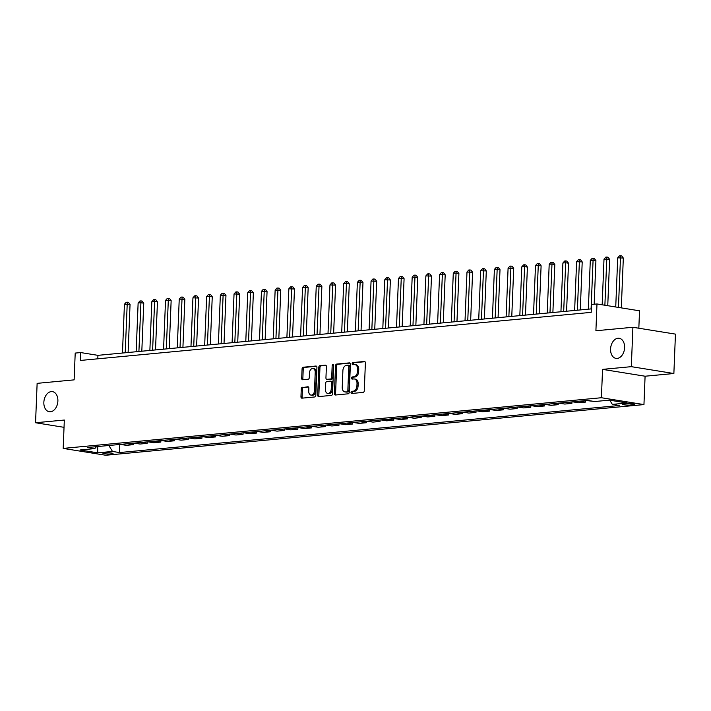 <?xml version="1.0" encoding="UTF-8"?>
<svg xmlns="http://www.w3.org/2000/svg" width="711" height="711" viewBox="0 0 711 711"><rect width="100%" height="100%" fill="white"/><g stroke="black" fill="none" stroke-linecap="round" stroke-linejoin="round"><path stroke-width="1.07" d="M350.994 392.472A1.093 0.747 -80.9 0 0 351.705 393.476L363.143 392.401A1.564 1.067 -80.9 0 0 364.281 390.757L365.392 362.912A1.564 1.067 -80.9 0 0 364.565 361.472A1.564 1.067 -80.9 0 0 364.379 361.472L352.949 362.548A1.093 0.747 -80.9 0 0 352.86 364.716L354.345 364.574A4.995 3.404 -80.9 0 1 354.94 364.592A4.995 3.404 -80.9 0 1 357.589 369.196L357.491 371.515A4.995 3.404 -80.9 0 1 353.856 376.794L352.372 376.928A1.093 0.747 -80.9 0 0 352.283 379.096L353.767 378.954A4.995 3.404 -80.9 0 1 354.362 378.972A4.995 3.404 -80.9 0 1 357.011 383.585L356.913 385.904A4.995 3.404 -80.9 0 1 353.278 391.174L351.794 391.317A1.093 0.747 -80.9 0 0 350.994 392.472M354.362 378.972L355.509 379.159A4.995 3.404 -80.9 0 1 358.157 383.771L358.068 386.091A4.995 3.404 -80.9 0 1 354.425 391.361L352.94 391.503A1.093 0.747 -80.9 0 0 352.354 393.423M365.001 361.703L354.096 362.734A1.093 0.747 -80.9 0 0 353.509 364.654M354.94 364.592L356.087 364.779A4.995 3.404 -80.9 0 1 358.735 369.382L358.646 371.702A4.995 3.404 -80.9 0 1 355.002 376.981L353.518 377.114A1.093 0.747 -80.9 0 0 352.932 379.034M57.884 401.022A10.176 6.923 -80.9 0 0 52.481 391.637A10.176 6.923 -80.9 0 0 43.851 402.346A10.176 6.923 -80.9 0 0 49.246 411.731A10.176 6.923 -80.9 0 0 57.884 401.022M624.605 347.67A10.176 6.923 -80.9 0 0 619.21 338.285A10.176 6.923 -80.9 0 0 610.571 348.994A10.176 6.923 -80.9 0 0 615.975 358.38A10.176 6.923 -80.9 0 0 624.605 347.67M111.627 453.965A5.084 0.649 -177.7 0 0 113.031 453.574A5.084 0.649 -177.7 0 0 109.85 452.845A5.084 0.649 -177.7 0 0 104.268 452.774A5.084 0.649 -177.7 0 0 102.864 453.165A5.084 0.649 -177.7 0 0 106.046 453.894A5.084 0.649 -177.7 0 0 111.627 453.965M302.406 387.255A1.564 1.067 -80.9 0 0 301.268 388.908L300.957 396.72A1.564 1.067 -80.9 0 0 301.784 398.16A1.564 1.067 -80.9 0 0 301.971 398.16L314.671 396.969A1.564 1.067 -80.9 0 0 315.808 395.316L316.919 367.48A1.564 1.067 -80.9 0 0 316.093 366.041A1.564 1.067 -80.9 0 0 315.906 366.032L303.215 367.231A1.564 1.067 -80.9 0 0 302.077 368.876L301.695 378.314A1.564 1.067 -80.9 0 0 302.522 379.754A1.564 1.067 -80.9 0 0 302.708 379.754L308.147 379.247A1.564 1.067 -80.9 0 0 309.285 377.594L309.472 372.92A4.177 2.844 -80.9 0 1 313.009 368.529A4.177 2.844 -80.9 0 1 315.222 372.377L314.493 390.703A4.177 2.844 -80.9 0 1 310.947 395.094A4.177 2.844 -80.9 0 1 308.734 391.246L308.858 388.188A1.564 1.067 -80.9 0 0 308.032 386.757A1.564 1.067 -80.9 0 0 307.845 386.748L303.561 387.442A1.564 1.067 -80.9 0 0 302.424 389.095L302.104 396.898A1.564 1.067 -80.9 0 0 302.504 398.116M631.324 366.663L602.546 369.373L645.09 376.217L673.868 373.515L631.324 366.663L632.906 327.273L595.907 330.757L596.982 303.961L591.508 304.486L591.188 312.36L80.37 360.45L80.681 352.567L75.206 353.083L74.131 379.87L37.132 383.353L35.55 422.743L64.034 427.329M602.546 369.373L601.408 397.733L63.181 448.401L64.328 420.041L35.55 422.743M334.419 393.565A1.564 1.067 -80.9 0 0 335.245 395.005A1.564 1.067 -80.9 0 0 335.432 395.014L348.132 393.814A1.564 1.067 -80.9 0 0 349.27 392.17L350.39 364.325A1.564 1.067 -80.9 0 0 349.554 362.886A1.564 1.067 -80.9 0 0 349.377 362.886L336.676 364.076A1.564 1.067 -80.9 0 0 335.539 365.73L334.419 393.565L335.565 393.752A1.564 1.067 -80.9 0 0 335.965 394.961M331.397 395.396L318.706 396.587A1.564 1.067 -80.9 0 1 318.519 396.578A1.564 1.067 -80.9 0 1 317.693 395.138L318.804 367.303A1.564 1.067 -80.9 0 1 319.941 365.658L325.38 365.143A1.564 1.067 -80.9 0 1 325.567 365.152A1.564 1.067 -80.9 0 1 326.393 366.592L325.94 377.879A1.564 1.067 -80.9 0 0 326.767 379.319A1.564 1.067 -80.9 0 0 326.953 379.327L330.553 378.981A1.564 1.067 -80.9 0 0 331.699 377.337L332.17 365.578A1.093 0.747 -80.9 0 1 333.672 365.436L332.535 393.743A1.564 1.067 -80.9 0 1 331.397 395.396M632.906 327.273L675.45 334.117L673.868 373.515M626.275 403.67L623.858 403.892A4.933 0.631 -177.7 0 0 622.498 404.275A4.933 0.631 -177.7 0 0 625.582 404.977A4.933 0.631 -177.7 0 0 630.986 405.039L633.403 404.817A4.933 0.631 -177.7 0 0 634.763 404.435A4.933 0.631 -177.7 0 0 631.679 403.732A4.933 0.631 -177.7 0 0 626.275 403.67M601.408 397.733L643.953 404.586L105.735 455.253L63.181 448.401M119.777 444.464L119.448 452.56L619.308 405.51L612.349 404.39L627.146 402.995L609.443 400.151L594.645 401.537L587.686 400.417L87.826 447.477L94.785 448.597L96.474 446.659M119.448 452.56L112.498 451.441L97.7 452.836L79.987 449.983L94.785 448.597M638.833 328.224L639.527 310.814L596.982 303.961M645.09 376.217L643.953 404.586M591.33 308.894L97.931 355.34L80.681 352.567M97.798 358.806L97.931 355.34M612.349 404.39L609.762 400.195M586.397 400.542L593.463 401.351M585.651 400.613L585.597 402.088L579.812 401.164M572.693 401.831L578.47 402.764L585.597 402.088M571.946 401.902L571.893 403.377L566.116 402.453M558.988 403.119L564.765 404.052L571.893 403.377M558.251 403.19L558.188 404.675L552.411 403.741M545.284 404.408L551.061 405.341L558.188 404.675M544.546 404.479L544.484 405.963L538.707 405.03M531.588 405.705L537.365 406.63L544.484 405.963M530.841 405.768L530.788 407.252L525.011 406.319M517.884 406.994L523.66 407.918L530.788 407.252M517.146 407.065L517.084 408.541L511.307 407.607M504.179 408.283L509.956 409.207L517.084 408.541M503.441 408.354L503.379 409.829L497.602 408.905M490.474 409.572L496.251 410.505L503.379 409.829M489.737 409.643L489.675 411.118L483.898 410.194M476.779 410.86L482.556 411.793L489.675 411.118M476.032 410.931L475.979 412.407L470.202 411.482M463.074 412.149L468.851 413.082L475.979 412.407M462.337 412.22L462.274 413.704L456.498 412.771M449.37 413.438L455.147 414.371L462.274 413.704M448.632 413.509L448.57 414.993L442.793 414.06M435.665 414.726L441.442 415.659L448.57 414.993M434.928 414.797L434.865 416.282L429.089 415.348M421.97 416.024L427.746 416.948L434.865 416.282M421.223 416.086L421.17 417.57L415.393 416.637M408.265 417.313L414.042 418.237L421.17 417.57M407.527 417.384L407.465 418.859L401.688 417.926M394.561 418.601L400.337 419.534L407.465 418.859M393.823 418.672L393.761 420.148L387.984 419.223M380.856 419.89L386.633 420.823L393.761 420.148M380.118 419.961L380.056 421.436L374.279 420.512M367.16 421.179L372.937 422.112L380.056 421.436M366.414 421.25L366.361 422.725L360.584 421.801M353.456 422.467L359.233 423.401L366.361 422.725M352.718 422.538L352.656 424.023L346.879 423.089M339.751 423.756L345.528 424.689L352.656 424.023M339.014 423.827L338.951 425.311L333.175 424.378M326.047 425.054L331.833 425.978L338.951 425.311M325.309 425.116L325.247 426.6L319.47 425.667M312.351 426.342L318.128 427.267L325.247 426.6M311.605 426.413L311.551 427.889L305.774 426.955M298.647 427.631L304.424 428.555L311.551 427.889M297.909 427.702L297.847 429.177L292.07 428.244M284.942 428.92L290.719 429.853L297.847 429.177M284.204 428.991L284.142 430.466L278.365 429.542M271.247 430.208L277.023 431.142L284.142 430.466M270.5 430.279L270.447 431.755L264.661 430.83M257.542 431.497L263.319 432.43L270.447 431.755M256.795 431.568L256.742 433.052L250.965 432.119M243.837 432.786L249.614 433.719L256.742 433.052M243.1 432.857L243.038 434.341L237.261 433.408M230.133 434.074L235.91 435.008L243.038 434.341M229.395 434.145L229.333 435.63L223.556 434.697M216.437 435.372L222.214 436.296L229.333 435.63M215.691 435.434L215.637 436.918L209.861 435.985M202.733 436.661L208.51 437.585L215.637 436.918M201.995 436.732L201.933 438.207L196.156 437.274M189.028 437.949L194.805 438.883L201.933 438.207M188.291 438.02L188.228 439.496L182.451 438.571M175.324 439.238L181.101 440.171L188.228 439.496M174.586 439.309L174.524 440.784L168.747 439.86M161.628 440.527L167.405 441.46L174.524 440.784M160.882 440.598L160.828 442.073L155.051 441.149M147.924 441.815L153.7 442.749L160.828 442.073M147.186 441.887L147.124 443.371L141.347 442.438M134.219 443.104L139.996 444.037L147.124 443.371M133.481 443.175L133.419 444.659L127.642 443.726M120.514 444.402L126.291 445.326L133.419 444.659M108.827 445.495L112.498 451.441M97.7 452.836L97.727 446.544M349.99 363.117L337.823 364.263A1.564 1.067 -80.9 0 0 336.685 365.916L335.565 393.752M347.03 391.761A1.093 0.747 -80.9 0 0 347.83 390.606L348.808 366.174A1.093 0.747 -80.9 0 0 348.106 365.161L346.541 365.312A4.995 3.404 -80.9 0 0 342.898 370.582L342.231 387.282A4.995 3.404 -80.9 0 0 344.879 391.894A4.995 3.404 -80.9 0 0 345.475 391.912L348.186 391.948A1.093 0.747 -80.9 0 0 348.977 390.792L347.83 390.606M348.354 365.205L349.252 365.347A1.093 0.747 -80.9 0 1 349.963 366.361L348.977 390.792M344.879 391.894L346.026 392.081A4.995 3.404 -80.9 0 0 346.621 392.099L345.475 391.912M348.186 391.948L346.621 392.099M326.002 365.374L321.096 365.836A1.564 1.067 -80.9 0 0 319.959 367.489L318.839 395.325A1.564 1.067 -80.9 0 0 319.23 396.534M327.735 379.452A1.564 1.067 -80.9 0 0 327.913 379.505A1.564 1.067 -80.9 0 0 328.1 379.505L331.708 379.167A1.564 1.067 -80.9 0 0 332.846 377.523L333.317 365.765L332.17 365.578M333.601 364.93A1.093 0.747 -80.9 0 0 333.317 365.765M325.469 389.592A4.177 2.844 -80.9 0 0 327.682 393.45A4.177 2.844 -80.9 0 0 331.228 389.05L331.486 382.598A1.564 1.067 -80.9 0 0 330.659 381.158A1.564 1.067 -80.9 0 0 330.473 381.149L326.864 381.487A1.564 1.067 -80.9 0 0 325.727 383.14L325.469 389.592M327.682 393.45L328.829 393.627A4.177 2.844 -80.9 0 0 332.375 389.237L331.228 389.05M331.619 381.336A1.564 1.067 -80.9 0 1 331.806 381.345A1.564 1.067 -80.9 0 1 332.632 382.785L332.375 389.237M308.458 386.98L303.561 387.442M310.947 395.094L312.102 395.28A4.177 2.844 -80.9 0 0 315.64 390.89L314.493 390.703M313.009 368.529L314.164 368.716A4.177 2.844 -80.9 0 1 316.377 372.564L315.64 390.89M316.528 366.272L304.361 367.418A1.564 1.067 -80.9 0 0 303.224 369.062L302.85 378.501A1.564 1.067 -80.9 0 0 303.242 379.71M621.316 307.881L623.325 258.049L617.708 257.844L615.735 306.983M618.446 307.419L620.57 255.747L621.716 255.933L623.325 258.049M617.708 257.844L619.477 255.853L620.57 255.747M607.754 305.703L609.62 259.337L604.003 259.133L602.173 304.797M604.883 305.241L606.865 257.044L608.021 257.222L609.62 259.337M604.003 259.133L605.772 257.142L606.865 257.044M594.165 304.228L595.916 260.626L590.299 260.422L588.344 309.178M591.081 308.921L593.161 258.333L594.316 258.511L595.916 260.626M590.299 260.422L592.067 258.431L593.161 258.333M580.283 309.934L582.211 261.915L576.603 261.71L574.639 310.467M577.385 310.209L579.465 259.622L580.611 259.808L582.211 261.915M576.603 261.71L578.363 259.719L579.465 259.622M566.587 311.231L568.516 263.203L565.636 262.741L562.899 262.999L560.935 311.756M563.681 311.498L565.76 260.91L566.907 261.097L568.516 263.203M562.899 262.999L564.667 261.017L565.76 260.91M552.882 312.52L554.811 264.492L551.932 264.03L549.194 264.288L547.239 313.044M549.976 312.787L552.056 262.199L553.211 262.386L554.811 264.492M549.194 264.288L550.963 262.306L552.056 262.199M539.178 313.809L541.107 265.781L535.49 265.576L533.534 314.342M536.272 314.084L538.351 263.488L539.507 263.674L541.107 265.781M535.49 265.576L537.258 263.594L538.351 263.488M525.473 315.097L527.402 267.078L524.531 266.607L521.794 266.874L519.83 315.631M522.576 315.373L524.656 264.776L525.802 264.963L527.402 267.078M521.794 266.874L523.554 264.883L524.656 264.776M511.778 316.386L513.706 268.367L508.089 268.163L506.125 316.919M508.872 316.662L510.951 266.065L512.098 266.252L513.706 268.367M508.089 268.163L509.858 266.172L510.951 266.065M498.073 317.675L500.002 269.656L494.385 269.451L492.43 318.208M495.167 317.95L497.247 267.363L498.402 267.54L500.002 269.656M494.385 269.451L496.154 267.46L497.247 267.363M484.369 318.963L486.297 270.944L480.68 270.74L478.725 319.497M481.463 319.239L483.542 268.651L484.698 268.838L486.297 270.944M480.68 270.74L482.449 268.749L483.542 268.651M470.664 320.252L472.593 272.233L466.985 272.029L465.021 320.785M467.767 320.528L469.847 269.94L470.993 270.127L472.593 272.233M466.985 272.029L468.745 270.038L469.847 269.94M456.969 321.55L458.897 273.522L456.018 273.06L453.28 273.317L451.325 322.074M454.062 321.816L456.142 271.229L457.289 271.415L458.897 273.522M453.28 273.317L455.049 271.335L456.142 271.229M443.264 322.838L445.193 274.81L439.576 274.606L437.62 323.372M440.358 323.114L442.438 272.517L443.593 272.704L445.193 274.81M439.576 274.606L441.344 272.624L442.438 272.517M429.56 324.127L431.488 276.099L425.871 275.895L423.916 324.66M426.653 324.403L428.742 273.806L429.888 273.993L431.488 276.099M425.871 275.895L427.64 273.913L428.742 273.806M415.855 325.416L417.784 277.397L412.176 277.192L410.211 325.949M412.958 325.691L415.037 275.095L416.184 275.281L417.784 277.397M412.176 277.192L413.935 275.201L415.037 275.095M402.159 326.705L404.088 278.685L398.471 278.481L396.516 327.238M399.253 326.98L401.333 276.392L402.479 276.57L404.088 278.685M398.471 278.481L400.24 276.49L401.333 276.392M388.455 327.993L390.383 279.974L384.767 279.77L382.811 328.526M385.549 328.269L387.628 277.681L388.784 277.859L390.383 279.974M384.767 279.77L386.535 277.779L387.628 277.681M374.75 329.282L376.679 281.263L371.062 281.058L369.107 329.815M371.844 329.557L373.933 278.97L375.079 279.156L376.679 281.263M371.062 281.058L372.831 279.067L373.933 278.97M361.046 330.579L362.974 282.551L360.104 282.089L357.366 282.347L355.402 331.104M358.148 330.846L360.228 280.258L361.375 280.445L362.974 282.551M357.366 282.347L359.126 280.365L360.228 280.258M347.35 331.868L349.279 283.84L346.399 283.378L343.662 283.636L341.707 332.393M344.444 332.135L346.524 281.547L347.67 281.734L349.279 283.84M343.662 283.636L345.43 281.654L346.524 281.547M333.646 333.157L335.574 285.129L329.957 284.924L328.002 333.69M330.739 333.432L332.819 282.836L333.974 283.022L335.574 285.129M329.957 284.924L331.726 282.942L332.819 282.836M319.941 334.446L321.87 286.426L316.253 286.213L314.298 334.979M317.035 334.721L319.123 284.124L320.27 284.311L321.87 286.426M316.253 286.213L318.021 284.231L319.123 284.124M306.237 335.734L308.174 287.715L302.557 287.511L300.593 336.267M303.339 336.01L305.419 285.413L306.565 285.6L308.174 287.715M302.557 287.511L304.326 285.52L305.419 285.413M292.541 337.023L294.47 289.004L288.853 288.799L286.897 337.556M289.635 337.298L291.714 286.711L292.861 286.889L294.47 289.004M288.853 288.799L290.621 286.809L291.714 286.711M278.836 338.312L280.765 290.292L275.148 290.088L273.193 338.845M275.93 338.587L278.01 287.999L279.165 288.186L280.765 290.292M275.148 290.088L276.917 288.097L278.01 287.999M265.132 339.6L267.06 291.581L261.444 291.377L259.488 340.134M262.226 339.876L264.314 289.288L265.461 289.475L267.06 291.581M261.444 291.377L263.212 289.386L264.314 289.288M251.436 340.898L253.365 292.87L250.485 292.408L247.748 292.665L245.784 341.422M248.53 341.164L250.61 290.577L251.756 290.763L253.365 292.87M247.748 292.665L249.517 290.683L250.61 290.577M237.732 342.187L239.66 294.158L234.043 293.954L232.088 342.72M234.826 342.453L236.905 291.865L238.061 292.052L239.66 294.158M234.043 293.954L235.812 291.972L236.905 291.865M224.027 343.475L225.956 295.447L220.339 295.243L218.384 344.008M221.121 343.751L223.201 293.154L224.356 293.341L225.956 295.447M220.339 295.243L222.108 293.261L223.201 293.154M210.323 344.764L212.251 296.745L206.643 296.54L204.679 345.297M207.425 345.039L209.505 294.443L210.652 294.63L212.251 296.745M206.643 296.54L208.403 294.55L209.505 294.443M196.627 346.053L198.556 298.033L192.939 297.829L190.975 346.586M193.721 346.328L195.801 295.732L196.947 295.918L198.556 298.033M192.939 297.829L194.707 295.838L195.801 295.732M182.923 347.341L184.851 299.322L179.234 299.118L177.279 347.875M180.016 347.617L182.096 297.029L183.251 297.207L184.851 299.322M179.234 299.118L181.003 297.127L182.096 297.029M169.218 348.63L171.147 300.611L165.53 300.406L163.574 349.163M166.312 348.905L168.391 298.318L169.547 298.504L171.147 300.611M165.53 300.406L167.298 298.416L168.391 298.318M155.513 349.928L157.442 301.899L154.571 301.437L151.834 301.695L149.87 350.452M152.616 350.194L154.696 299.607L155.842 299.793L157.442 301.899M151.834 301.695L153.594 299.713L154.696 299.607M141.818 351.216L143.746 303.188L140.867 302.726L138.13 302.984L136.165 351.741M138.912 351.483L140.991 300.895L142.138 301.082L143.746 303.188M138.13 302.984L139.898 301.002L140.991 300.895M128.113 352.505L130.042 304.477L124.425 304.272L122.47 353.038M125.207 352.78L127.287 302.184L128.442 302.371L130.042 304.477M124.425 304.272L126.194 302.291L127.287 302.184M633.439 403.955L633.403 404.817M631.048 403.679L630.986 405.039M354.425 391.361L353.278 391.174M358.068 386.091L356.913 385.904M358.157 383.771L357.011 383.585M353.518 377.114L352.372 376.928M355.002 376.981L353.856 376.794M358.646 371.702L357.491 371.515M358.735 369.382L357.589 369.196M354.096 362.734L352.949 362.548M352.94 391.503L351.794 391.317M336.685 365.916L335.539 365.73M337.823 364.263L336.676 364.076M349.963 366.361L348.808 366.174M318.839 395.325L317.693 395.138M319.959 367.489L318.804 367.303M321.096 365.836L319.941 365.658M328.1 379.505L326.953 379.327M331.708 379.167L330.553 378.981M332.846 377.523L331.699 377.337M332.632 382.785L331.486 382.598M316.377 372.564L315.222 372.377M302.85 378.501L301.695 378.314M303.224 369.062L302.077 368.876M304.361 367.418L303.215 367.231M302.104 396.898L300.957 396.72M302.424 389.095L301.268 388.908M349.385 365.347L348.23 365.161M327.913 379.505L326.767 379.319M331.806 381.345L330.659 381.158"/></g></svg>
